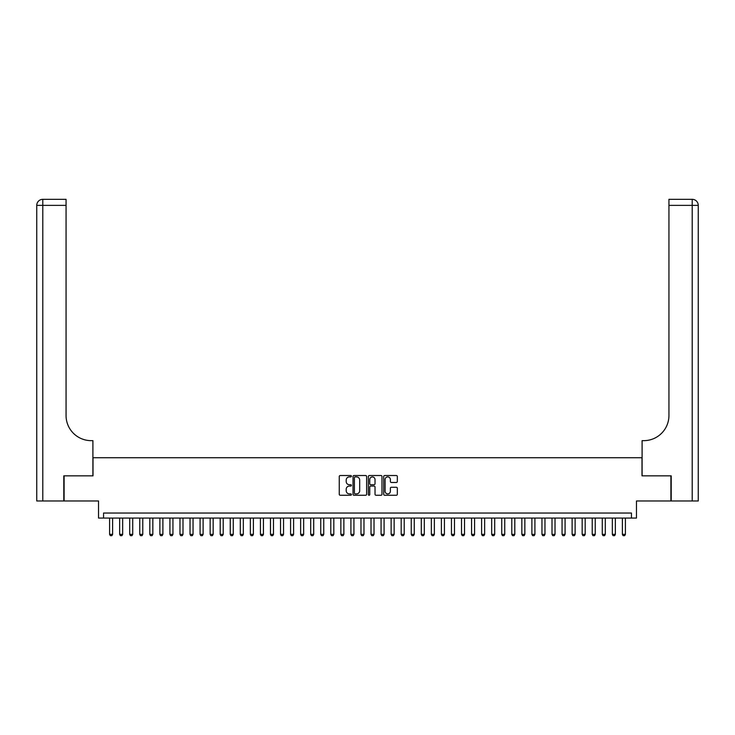 <?xml version="1.0" encoding="UTF-8"?>
<svg xmlns="http://www.w3.org/2000/svg" width="735" height="735" viewBox="0 0 735 735"><rect width="100%" height="100%" fill="white"/><g stroke="black" fill="none" stroke-linecap="round" stroke-linejoin="round"><path stroke-width="1.1" d="M351.413 476.216A0.689 0.689 0 0 0 350.724 475.527L340.231 475.527A0.983 0.983 0 0 0 339.248 476.51L339.248 494.278A0.983 0.983 0 0 0 340.231 495.261L350.724 495.261A0.689 0.689 0 0 0 351.413 494.572A0.689 0.689 0 0 0 350.724 493.883L349.364 493.883A3.16 3.16 0 0 1 346.203 490.723L346.203 489.244A3.16 3.16 0 0 1 349.364 486.083L350.724 486.083A0.689 0.689 0 0 0 351.413 485.394A0.689 0.689 0 0 0 350.724 484.705L349.364 484.705A3.16 3.16 0 0 1 346.203 481.544L346.203 480.065A3.16 3.16 0 0 1 349.364 476.905L350.724 476.905A0.689 0.689 0 0 0 351.413 476.216M396.34 482.482A0.983 0.983 0 0 0 397.332 481.489L397.332 476.51A0.983 0.983 0 0 0 396.34 475.527L384.699 475.527A0.983 0.983 0 0 0 383.707 476.51L383.707 494.278A0.983 0.983 0 0 0 384.699 495.261L396.34 495.261A0.983 0.983 0 0 0 397.332 494.278L397.332 488.251A0.983 0.983 0 0 0 396.34 487.268L391.36 487.268A0.983 0.983 0 0 0 390.377 488.251L390.377 491.237A2.637 2.637 0 0 1 387.731 493.883A2.637 2.637 0 0 1 385.094 491.237L385.094 479.542A2.637 2.637 0 0 1 387.731 476.905A2.637 2.637 0 0 1 390.377 479.542L390.377 481.489A0.983 0.983 0 0 0 391.36 482.482L396.34 482.482M631.438 518.074L636.464 518.074L636.464 500.976L670.899 500.976L670.899 475.839L641.995 475.839L641.995 457.74L93.005 457.74L93.005 475.839L64.101 475.839L64.101 500.976L98.536 500.976L98.536 518.074L631.438 518.074L631.438 513.039L103.561 513.039L103.561 518.074M366.636 476.51A0.983 0.983 0 0 0 365.653 475.527L354.004 475.527A0.983 0.983 0 0 0 353.02 476.51L353.02 494.278A0.983 0.983 0 0 0 354.004 495.261L365.653 495.261A0.983 0.983 0 0 0 366.636 494.278L366.636 476.51M369.347 475.527L380.996 475.527A0.983 0.983 0 0 1 381.979 476.51L381.979 494.278A0.983 0.983 0 0 1 380.996 495.261L376.017 495.261A0.983 0.983 0 0 1 375.025 494.278L375.025 487.066A0.983 0.983 0 0 0 374.041 486.083L370.734 486.083A0.983 0.983 0 0 0 369.742 487.066L369.742 494.572A0.689 0.689 0 0 1 369.053 495.261A0.689 0.689 0 0 1 368.364 494.572L368.364 476.51A0.983 0.983 0 0 1 369.347 475.527M355.088 476.905A0.689 0.689 0 0 0 354.399 477.594L354.399 493.185A0.689 0.689 0 0 0 355.088 493.883L356.521 493.883A3.16 3.16 0 0 0 359.681 490.723L359.681 480.065A3.16 3.16 0 0 0 356.521 476.905L355.088 476.905M375.025 479.597A2.637 2.637 0 0 0 372.388 476.951A2.637 2.637 0 0 0 369.742 479.597L369.742 483.713A0.983 0.983 0 0 0 370.734 484.705L374.041 484.705A0.983 0.983 0 0 0 375.025 483.713L375.025 479.597M109.598 518.074L109.598 534.354L112.611 534.354L112.611 518.074M112.611 534.354L111.858 535.668L110.351 535.668L109.598 534.354M63.798 475.839L92.904 475.839L92.904 440.651L91.195 440.651A25.137 25.137 0 0 1 66.058 415.514L66.058 205.368L42.786 205.368L42.786 500.976L63.798 500.976L63.798 475.839M42.786 500.976L36.75 500.976L36.75 205.368A6.036 6.036 0 0 1 42.786 199.332L66.058 199.332L66.058 205.368M36.75 440.651L36.75 205.368L42.786 205.368L42.786 199.332M91.195 440.651A25.137 25.137 0 0 1 66.058 415.514M671.202 475.839L642.096 475.839L642.096 440.651L643.805 440.651A25.137 25.137 0 0 0 668.942 415.514L668.942 199.332L692.214 199.332A6.036 6.036 0 0 1 698.25 205.368L698.25 500.976L671.202 500.976L671.202 475.839M643.805 440.651A25.137 25.137 0 0 0 668.942 415.514M692.214 500.976L692.214 205.368L698.25 205.368A6.036 6.036 0 0 0 692.214 199.332L692.214 205.368L668.942 205.368M119.649 518.074L119.649 534.354L122.672 534.354L122.672 518.074M122.672 534.354L121.909 535.668L120.402 535.668L119.649 534.354M129.709 518.074L129.709 534.354L132.723 534.354L132.723 518.074M132.723 534.354L131.969 535.668L130.463 535.668L129.709 534.354M139.76 518.074L139.76 534.354L142.774 534.354L142.774 518.074M142.774 534.354L142.02 535.668L140.514 535.668L139.76 534.354M149.811 518.074L149.811 534.354L152.834 534.354L152.834 518.074M152.834 534.354L152.081 535.668L150.574 535.668L149.811 534.354M159.872 518.074L159.872 534.354L162.885 534.354L162.885 518.074M162.885 534.354L162.132 535.668L160.625 535.668L159.872 534.354M169.923 518.074L169.923 534.354L172.946 534.354L172.946 518.074M172.946 534.354L172.183 535.668L170.676 535.668L169.923 534.354M179.983 518.074L179.983 534.354L182.997 534.354L182.997 518.074M182.997 534.354L182.243 535.668L180.736 535.668L179.983 534.354M190.034 518.074L190.034 534.354L193.048 534.354L193.048 518.074M193.048 534.354L192.294 535.668L190.788 535.668L190.034 534.354M200.085 518.074L200.085 534.354L203.108 534.354L203.108 518.074M203.108 534.354L202.355 535.668L200.839 535.668L200.085 534.354M210.146 518.074L210.146 534.354L213.159 534.354L213.159 518.074M213.159 534.354L212.406 535.668L210.899 535.668L210.146 534.354M220.197 518.074L220.197 534.354L223.21 534.354L223.21 518.074M223.21 534.354L222.457 535.668L220.95 535.668L220.197 534.354M230.257 518.074L230.257 534.354L233.271 534.354L233.271 518.074M233.271 534.354L232.517 535.668L231.01 535.668L230.257 534.354M240.308 518.074L240.308 534.354L243.322 534.354L243.322 518.074M243.322 534.354L242.568 535.668L241.062 535.668L240.308 534.354M250.359 518.074L250.359 534.354L253.382 534.354L253.382 518.074M253.382 534.354L252.629 535.668L251.113 535.668L250.359 534.354M260.42 518.074L260.42 534.354L263.433 534.354L263.433 518.074M263.433 534.354L262.68 535.668L261.173 535.668L260.42 534.354M270.471 518.074L270.471 534.354L273.484 534.354L273.484 518.074M273.484 534.354L272.731 535.668L271.224 535.668L270.471 534.354M280.531 518.074L280.531 534.354L283.545 534.354L283.545 518.074M283.545 534.354L282.791 535.668L281.285 535.668L280.531 534.354M290.582 518.074L290.582 534.354L293.596 534.354L293.596 518.074M293.596 534.354L292.842 535.668L291.336 535.668L290.582 534.354M300.633 518.074L300.633 534.354L303.656 534.354L303.656 518.074M303.656 534.354L302.903 535.668L301.387 535.668L300.633 534.354M310.694 518.074L310.694 534.354L313.707 534.354L313.707 518.074M313.707 534.354L312.954 535.668L311.447 535.668L310.694 534.354M320.745 518.074L320.745 534.354L323.758 534.354L323.758 518.074M323.758 534.354L323.005 535.668L321.498 535.668L320.745 534.354M330.796 518.074L330.796 534.354L333.819 534.354L333.819 518.074M333.819 534.354L333.065 535.668L331.558 535.668L330.796 534.354M340.856 518.074L340.856 534.354L343.87 534.354L343.87 518.074M343.87 534.354L343.116 535.668L341.61 535.668L340.856 534.354M350.907 518.074L350.907 534.354L353.93 534.354L353.93 518.074M353.93 534.354L353.167 535.668L351.661 535.668L350.907 534.354M360.968 518.074L360.968 534.354L363.981 534.354L363.981 518.074M363.981 534.354L363.228 535.668L361.721 535.668L360.968 534.354M371.019 518.074L371.019 534.354L374.032 534.354L374.032 518.074M374.032 534.354L373.279 535.668L371.772 535.668L371.019 534.354M381.07 518.074L381.07 534.354L384.093 534.354L384.093 518.074M384.093 534.354L383.339 535.668L381.832 535.668L381.07 534.354M391.13 518.074L391.13 534.354L394.144 534.354L394.144 518.074M394.144 534.354L393.39 535.668L391.884 535.668L391.13 534.354M401.181 518.074L401.181 534.354L404.204 534.354L404.204 518.074M404.204 534.354L403.441 535.668L401.935 535.668L401.181 534.354M411.242 518.074L411.242 534.354L414.255 534.354L414.255 518.074M414.255 534.354L413.502 535.668L411.995 535.668L411.242 534.354M421.293 518.074L421.293 534.354L424.306 534.354L424.306 518.074M424.306 534.354L423.553 535.668L422.046 535.668L421.293 534.354M431.344 518.074L431.344 534.354L434.367 534.354L434.367 518.074M434.367 534.354L433.613 535.668L432.097 535.668L431.344 534.354M441.404 518.074L441.404 534.354L444.418 534.354L444.418 518.074M444.418 534.354L443.664 535.668L442.158 535.668L441.404 534.354M451.455 518.074L451.455 534.354L454.469 534.354L454.469 518.074M454.469 534.354L453.715 535.668L452.209 535.668L451.455 534.354M461.516 518.074L461.516 534.354L464.529 534.354L464.529 518.074M464.529 534.354L463.776 535.668L462.269 535.668L461.516 534.354M471.567 518.074L471.567 534.354L474.58 534.354L474.58 518.074M474.58 534.354L473.827 535.668L472.32 535.668L471.567 534.354M481.618 518.074L481.618 534.354L484.641 534.354L484.641 518.074M484.641 534.354L483.887 535.668L482.371 535.668L481.618 534.354M491.678 518.074L491.678 534.354L494.692 534.354L494.692 518.074M494.692 534.354L493.938 535.668L492.432 535.668L491.678 534.354M501.729 518.074L501.729 534.354L504.743 534.354L504.743 518.074M504.743 534.354L503.989 535.668L502.483 535.668L501.729 534.354M511.79 518.074L511.79 534.354L514.803 534.354L514.803 518.074M514.803 534.354L514.05 535.668L512.543 535.668L511.79 534.354M521.841 518.074L521.841 534.354L524.854 534.354L524.854 518.074M524.854 534.354L524.101 535.668L522.594 535.668L521.841 534.354M531.892 518.074L531.892 534.354L534.915 534.354L534.915 518.074M534.915 534.354L534.161 535.668L532.645 535.668L531.892 534.354M541.952 518.074L541.952 534.354L544.966 534.354L544.966 518.074M544.966 534.354L544.212 535.668L542.706 535.668L541.952 534.354M552.003 518.074L552.003 534.354L555.017 534.354L555.017 518.074M555.017 534.354L554.263 535.668L552.757 535.668L552.003 534.354M562.054 518.074L562.054 534.354L565.077 534.354L565.077 518.074M565.077 534.354L564.324 535.668L562.817 535.668L562.054 534.354M572.115 518.074L572.115 534.354L575.128 534.354L575.128 518.074M575.128 534.354L574.375 535.668L572.868 535.668L572.115 534.354M582.166 518.074L582.166 534.354L585.189 534.354L585.189 518.074M585.189 534.354L584.426 535.668L582.919 535.668L582.166 534.354M592.226 518.074L592.226 534.354L595.24 534.354L595.24 518.074M595.24 534.354L594.486 535.668L592.98 535.668L592.226 534.354M602.277 518.074L602.277 534.354L605.291 534.354L605.291 518.074M605.291 534.354L604.538 535.668L603.031 535.668L602.277 534.354M612.328 518.074L612.328 534.354L615.351 534.354L615.351 518.074M615.351 534.354L614.598 535.668L613.091 535.668L612.328 534.354M622.389 518.074L622.389 534.354L625.402 534.354L625.402 518.074M625.402 534.354L624.649 535.668L623.142 535.668L622.389 534.354"/></g></svg>
